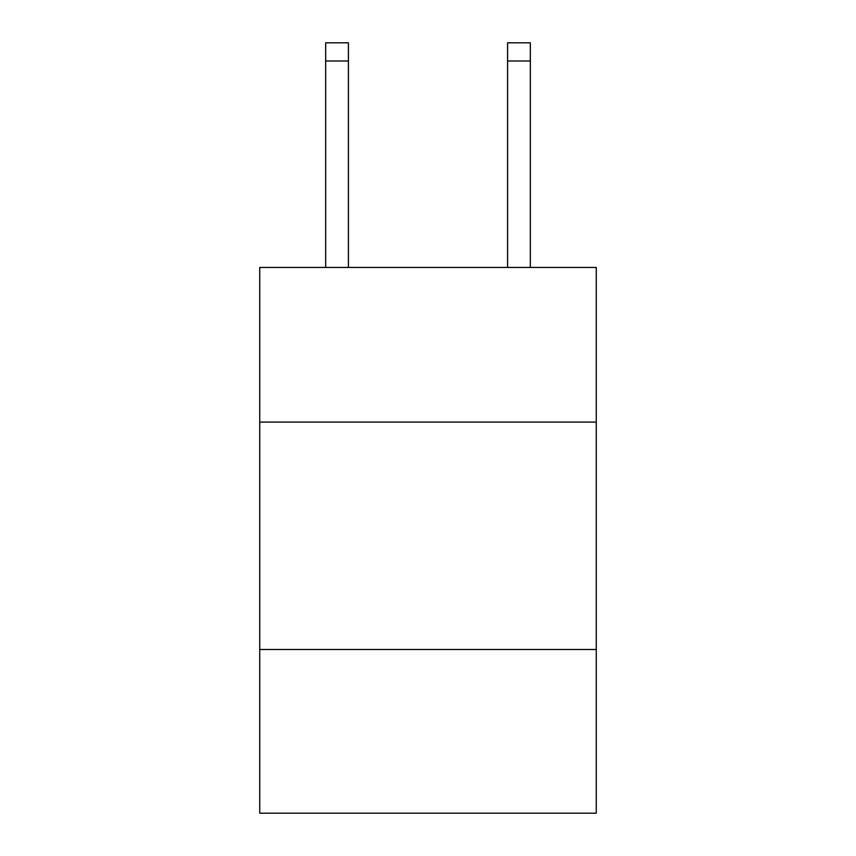 <?xml version="1.0" encoding="UTF-8"?>
<svg xmlns="http://www.w3.org/2000/svg" width="856" height="856" viewBox="0 0 856 856"><rect width="100%" height="100%" fill="white"/><g stroke="black" fill="none" stroke-linecap="round" stroke-linejoin="round"><path stroke-width="1.28" d="M596.268 422.083L596.268 267.457L259.732 267.457L259.732 422.083L596.268 422.083L596.268 813.2L259.732 813.2L259.732 422.083M596.268 649.479L259.732 649.479M348.413 267.457L348.413 60.99L325.676 60.99L325.676 42.8L348.413 42.8L348.413 60.99M325.676 267.457L325.676 60.99M530.324 267.457L530.324 42.8L507.587 42.8L507.587 267.457M348.413 42.8L325.676 42.8M507.587 60.99L530.324 60.99"/></g></svg>
